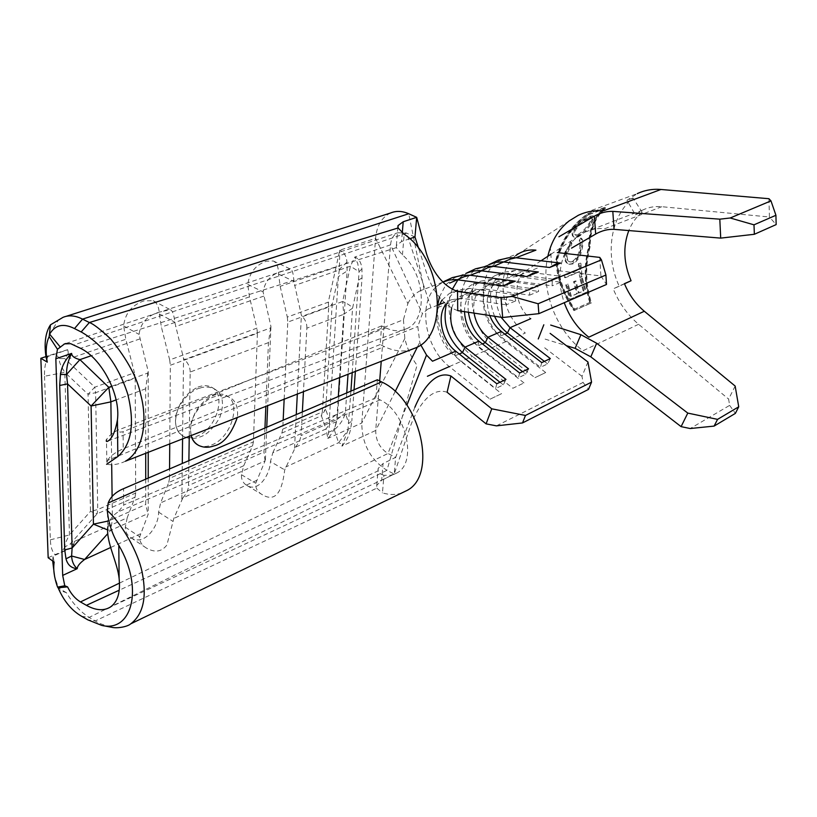 <?xml version="1.0" encoding="UTF-8"?>
<svg xmlns="http://www.w3.org/2000/svg" width="817" height="817" viewBox="0 0 817 817"><rect width="100%" height="100%" fill="white"/><g stroke="black" fill="none" stroke-linecap="round" stroke-linejoin="round"><path stroke-width="0.61" stroke-dasharray="4.08 3.06" d="M70.058 544.102L97.131 513.791L135.03 497.226L127.186 517.825L74.47 541.385L73.438 544.357L70.058 544.102L65.513 546.532C64.124 546.113 65.431 542.243 69.455 534.941L64.798 372.307C60.08 364.872 58.426 360.297 59.835 358.581L64.768 358.592L68.23 353.557L67.556 349.696L48.417 355.752C45.548 361.288 44.251 368.12 44.516 376.259L64.798 372.307L88.052 394.264L94.792 387.187L64.768 358.592M44.516 376.259L50.358 539.833C50.634 547.043 52.247 551.965 55.188 554.6L73.132 547.155L52.993 556.214L54.177 562.045M50.358 539.833L69.455 534.941L90.493 511.36L97.131 513.791L97.734 509.563L95.599 392.722L135.183 378.179L135.693 493.06L97.734 509.563L90.493 511.36L88.052 394.264L95.599 392.722L94.792 387.187L134.437 372.746L125.828 339.269L69.557 358.561L68.23 353.557M111.888 386.216L147.836 373.012L148.224 371.439L139.074 334.408C140.626 322.296 148.163 314.668 161.684 311.522L170.457 309.796C172.581 310.654 174.021 314.78 174.787 322.174L183.549 358.5L184.56 359.531L270.601 327.944L270.938 326.483L263.105 291.904C264.963 280.527 271.969 273.45 284.112 270.662L290.76 269.222C292.394 269.845 293.426 273.889 293.865 281.365L301.391 315.331L302.259 316.312L342.66 301.483L350.422 266.179L354.813 257.018C359.02 258.734 361.4 262.717 361.931 268.967L362.023 277.831L355.375 371.194M337.707 413.371L347.123 270.978L346.97 262.155C346.408 255.925 343.998 251.953 339.76 250.227L339.402 269.324L338.371 276.646L329.292 420.081L329.568 424.289L325.963 428.986L327.862 438.402C332.253 433.684 335.113 428.179 336.461 421.878L337.707 413.371L329.292 420.081L325.697 409.307L332.162 304.731L328.281 302.167L287.308 317.088L280.16 286.348L278.577 274.052C278.495 267.036 276.738 262.676 273.287 260.97L266.322 261.215C255.701 264.902 249.512 272.623 247.765 284.367L249.471 296.877L256.885 328.158L169.67 359.919L161.409 327.066L159.356 313.953C158.978 306.998 156.905 302.576 153.147 300.687L143.935 300.87C131.843 305.037 125.072 313.391 123.633 325.912L125.828 339.269M346.745 392.906L345.377 412.799C343.589 419.448 339.903 425.095 334.286 429.752L295.458 447.216L284.704 469.877C283.019 483.082 279.138 504.651 262.553 494.836C257.518 492.028 255.251 488.157 255.741 483.235L265.096 460.88L182.845 497.89L173.817 518.468L166.893 545.01C161.695 551.904 154.821 552.895 146.304 548.003C141.576 545.092 139.38 541.344 139.697 536.769L148.224 514.128L147.857 513.627L110.755 530.325L107.701 533.726M379.67 380.947L375.718 430.457L341.894 446.123L347.919 430.436L350.544 429.476C349.155 435.818 346.275 441.364 341.894 446.123L341.169 443.692L338.585 442.712L285.654 467.048M395.173 391.527L375.718 430.457C375.738 440.424 379.711 448.033 387.646 453.302L395.653 457.387L383.061 463.535L381.662 480.325L376.77 485.318L376.811 488.137L95.293 620.92L89.155 617.397C80.526 611.964 72.958 603.743 66.453 592.744L59.243 590.16L54.545 576.138M197.775 444.918L198.061 445.071C202.105 447.073 206.742 447.001 211.96 444.836C231.599 437.483 241.924 401.995 226.125 395.408C222.347 393.6 217.986 393.641 213.063 395.53C199.624 402.383 192.087 413.688 190.453 429.456C189.615 417.426 203.167 399.309 214.963 396.592C219.181 394.928 223.919 395.091 229.179 397.103C235.562 400.197 238.309 406.886 237.41 417.191M198.01 387.074C202.943 385.226 207.304 385.215 211.113 387.033C226.993 393.682 216.832 428.935 197.163 436.125C191.944 438.239 187.297 438.29 183.222 436.268C178.177 433.429 175.604 428.231 175.512 420.673C177.064 405.007 184.571 393.804 198.01 387.074M199.879 388.126C204.087 386.482 208.835 386.676 214.105 388.708C222.878 393.845 224.746 403.506 219.722 417.681C212.706 429.262 205.792 435.767 199.001 437.207C193.731 439.076 188.696 438.892 183.876 436.656C178.198 433.122 175.41 427.802 175.512 420.673C174.603 408.704 188.073 390.751 199.879 388.126M414.965 236.971L406.294 232.968L397.665 232.774C393.518 234.816 391.139 238.85 390.536 244.865L381.253 361.165M147.836 373.012L145.651 388.79L145.702 453.221M145.722 479.16L145.753 504.518L147.857 513.627M390.638 212.971C381.794 217.199 376.78 225.655 375.575 238.319L368.457 333.561L403.455 319.723L407.867 303.526L375.575 238.319L339.76 250.227L336.042 267.19L280.16 286.348M46.038 357.1L67.709 349.778L69.557 358.561M768.95 198.715L769.42 217.005L776.15 224.604M578.293 215.31L637.24 193.649L626.966 200.298L635.371 214.789L642.53 210.132C648.535 207.212 654.948 206.068 661.77 206.701L769.42 217.005M735.157 386.053L728.611 399.105L729.642 405.375L690.202 428.537M624.433 283.652L613.21 288.861C619.174 303.199 627.64 315.005 638.618 324.288L728.611 399.105M599.76 257.406L600.904 275.972L558.685 270.764M452.189 289.484C443.59 309.898 453.364 341.833 472.461 356.365L460.982 361.441C443.968 346.296 436.237 327.413 437.789 304.772M439.423 297.051L445.806 284.816M446.092 284.469L454.722 277.647L462.32 275.288M457.826 279.976L466.466 273.195L454.722 277.647M449.319 366.588L460.982 361.441L501.556 393.671L490.047 399.186L449.319 366.588C424.973 348.236 417.385 303.301 436.411 286.634L442.977 282.079M403.455 319.723L404.823 338.422C407.07 348.297 411.145 357.254 417.048 365.322L386.952 470.316C370.326 459.624 361.941 443.856 361.778 423.022L368.457 333.561M407.867 303.526C410.89 297.664 415.046 293.385 420.326 290.699L424.054 289.218L408.735 213.748M478.016 268.803L489.373 264.494L482.612 269.242C463.913 285.899 471.052 329.047 494.847 346.479L483.746 351.381C456.468 331.579 452.352 280.017 478.016 268.803L485.87 266.393M464.505 311.665C464.556 301.504 468.029 294.447 474.912 290.495L484.747 288.942L529.6 295.151L529.835 288.319L537.423 285.204L538.648 291.403L529.6 295.151M451.607 308.234C453.302 302.494 456.376 298.44 460.849 296.05L470.694 294.508L515.67 300.932L506.295 304.812L506.52 297.858L514.383 294.641L515.67 300.932M420.735 344.866L419.775 342.262L417.804 326.483L422.42 313.677L427.863 309.061L431.008 307.866L406.672 233.131L73.969 344.937M445.98 304.302L451.392 299.778L461.248 298.246L506.295 304.812M474.074 313.125C472.512 300.605 475.841 291.863 484.052 286.89L493.877 285.317L538.648 291.403M489.74 315.525C484.726 299.768 487.361 288.442 497.655 281.528L507.459 279.935L552.098 285.827L552.353 279.097L559.686 276.095L560.84 282.202L552.098 285.827M501.076 317.262C492.937 299.747 494.745 286.675 506.489 278.035L516.293 276.442L560.84 282.202M600.904 275.972L606.49 284.479M569.122 220.927L515.813 255.619C494.867 270.641 500.75 315.433 525.331 333.009L505.764 341.659C478.691 322.266 474.891 271.428 500.545 260.255L508.644 257.804M541.058 260.756L524.749 271.52C512.085 280.68 515.701 308.06 530.754 318.701M284.173 398.91L287.788 322.092L328.71 307.059L322.347 411.921L282.743 429.139L283.162 420.183M272.827 452.73L281.865 433.071L321.418 415.782L325.963 428.986L272.827 452.73L270.447 461.605L284.704 469.877M409.766 238.738L401.555 241.536L396.368 245.498L396.368 247.633L402.444 254.935C425.494 274.093 427.853 319.947 406.937 328.587C400.432 331.671 393.416 331.447 385.879 327.923L381.61 325.881L380.14 344.539L384.378 346.612C393.345 350.942 402.005 352.045 410.348 349.911M401.862 492.937C395.857 494.969 389.382 494.959 382.458 492.906L383.929 475.32L390.843 475.269L397.001 472.92C417.65 462.473 406.202 411.85 380.089 399.901L375.932 397.756L377.352 379.772M191.117 435.349L190.453 429.456L191.076 435.369M270.601 327.944L268.446 342.619L265.852 406.059M264.953 428.006L263.973 452.026L265.096 460.88M268.446 342.619L190.177 372.041L189.248 436.084M188.89 460.635L188.533 485.523L263.973 452.026M169.752 443.754L170.345 365.25L257.426 333.254L253.403 441.895L169.487 478.374L169.558 468.938M127.186 517.825L125.307 527.2C125.256 531.796 127.166 535.329 131.026 537.77C144.16 546.573 158.876 526.495 158.61 512.147L160.622 502.884L168.762 482.49L252.555 445.878L243.732 465.741L241.444 474.718C241.209 479.63 243.088 483.245 247.081 485.564C258.642 492.58 269.906 474.616 270.447 461.605M339.586 377.331L343.732 314.31L306.855 328.179L303.454 391.384M302.351 411.952L301.085 435.553L336.788 419.703L338.32 396.521M49.633 334.143L58.181 320.438M396.368 247.633L80.485 348.287M385.879 327.923L117.321 430.334C111.153 433.98 107.558 437.136 106.506 439.812M381.61 325.881L123.071 431.764L120.099 432.132L117.321 430.334M125.481 461.197C119.108 464.291 112.817 465.322 106.598 464.291L107.578 460.41L384.378 346.612M380.14 344.539L123.224 448.809L123.071 431.764M107.578 460.41C109.968 456.192 115.177 452.322 123.224 448.809M383.929 475.32L380.038 473.768L378.108 470.909L119.251 590.191M378.108 470.909L378.148 468.458L383.061 463.535M52.676 560.973L52.993 556.214M74.47 541.385L73.132 547.155M380.089 399.901L118.199 511.861L123.714 505.049L123.571 488.668M107.466 505.999L107.773 527.312C108.753 520.766 112.225 515.619 118.199 511.861M414.862 407.264L395.653 457.387L394.192 474.064L386.952 470.316L89.155 617.397L81.68 616.314M447.113 392.252C429.548 386.165 416.527 410.052 410.706 425.443L394.192 474.064L381.662 480.325M375.932 397.756L123.714 505.049M376.811 488.137L382.458 492.906M110.775 627.037C102.625 624.739 97.468 622.707 95.293 620.92L87.838 619.858M66.453 592.744L58.109 587.791L59.243 590.16M181.854 498.993L182.283 463.474M182.579 438.709L183.549 358.5M169.67 359.919L170.345 365.25M169.487 478.374L168.762 482.49M148.224 371.439L148.224 452.23M148.224 478.088L148.224 514.128M135.03 497.226L135.693 493.06M135.183 378.179L134.437 372.746M270.938 326.483L267.659 405.355M266.75 427.23L265.331 461.391M252.555 445.878L253.403 441.895M257.426 333.254L256.885 328.158M294.518 448.247L296.265 414.566M297.337 393.774L301.391 315.331M287.308 317.088L287.788 322.092M282.743 429.139L281.865 433.071M190.177 372.041C190.218 367.599 188.349 363.432 184.56 359.531M182.845 497.89C186.552 493.754 188.451 489.628 188.533 485.523M295.458 447.216L299.512 441.394L301.085 435.553M306.855 328.179C307.059 323.981 305.527 320.029 302.259 316.312M457.714 310.623C440.343 304.578 431.243 285.981 427.148 274.767L418.641 248.358M352.229 372.419L359.041 271.744L357.795 263.677L354.813 257.018L390.536 244.865L422.42 313.677M382.897 340.587L417.804 326.483M119.507 583.093L387.993 453.486L406.927 405.12M417.395 347.031L419.775 342.262M404.823 338.422L361.778 423.022L327.862 438.402L329.568 424.289L336.461 421.878M587.944 361.992L582 376.31L583.062 382.448L496.409 425.861M583.062 382.448L588.516 389.372M523.993 382.928L483.746 351.381L472.461 356.365L512.872 388.259L523.993 382.928L512.872 388.259M545.695 372.532L505.764 341.659L494.847 346.479L534.931 377.689L545.695 372.532L534.931 377.689M582 376.31L544.49 347.644M494.53 316.261C487.055 296.173 489.975 281.538 503.292 272.378L515.078 270.468L559.686 276.095M501.301 331.447L500.167 336.155C479.936 321.684 476.965 283.673 495.868 275.268L507.674 273.368L552.353 279.097M541.753 362.615L540.476 367.303L547.666 363.902L550.341 358.581M504.794 334.143L500.167 336.155L540.476 367.303M544.377 361.38L547.666 363.902M468.376 312.257C466.793 297.368 470.929 287.002 480.784 281.14L492.6 279.261L537.423 285.204M478.874 341.149L477.792 345.908C457.418 331.11 454.201 292.557 473.114 284.132L484.941 282.263L529.835 288.319M519.653 373.001L518.427 377.74L525.862 374.217L528.538 368.824M482.398 343.906L477.792 345.908L518.427 377.74M522.553 371.643L525.862 374.217M446.368 304.373C448.502 297.715 452.209 292.997 457.51 290.209L469.356 288.36L514.383 294.641M437.728 307.57L461.248 298.246L461.431 291.465L506.52 297.858M455.702 351.177L454.671 355.987C439.965 344.754 432.571 319.692 439.587 304.435M441.987 300.064L449.575 293.293L456.713 291.301M496.797 383.745L495.633 388.524L503.313 384.889L505.989 379.425M459.246 353.996L454.671 355.987L495.633 388.524M499.973 382.244L503.313 384.889M490.047 399.186L501.556 393.671M545.113 339.106L566.355 345.652M638.618 324.288L582.97 350.769C555.58 330.048 540.2 288.891 547.85 256.283M661.77 206.701L605.029 228.607C597.605 228.035 590.722 229.301 584.39 232.385L577.599 236.654L573.605 240.249L569.255 245.529L565.66 251.565M564.792 253.423C558.44 268.568 558.266 284.99 564.251 302.709M624.494 283.795L619.215 286.236C604.723 255.067 610.217 216.382 633.083 198.041L642.101 212.206L635.371 214.789M642.101 212.206C636.269 216.975 631.837 223.092 628.804 230.557M729.642 405.375L735.371 413.392M604.978 207.314L587.842 213.635C572.023 224.604 561.381 239.881 555.907 259.469C556.448 276.953 562.464 294.008 573.942 310.623L590.732 303.23C584.737 284.49 584.257 265.494 589.312 246.264C589.455 229.199 594.674 216.209 604.978 207.314L605.509 208.253L588.383 214.595C572.748 225.41 562.208 240.484 556.765 259.826C557.337 277.055 563.301 293.854 574.657 310.235L591.437 302.831C585.564 284.326 585.135 265.586 590.16 246.601C590.16 233.1 593.591 222.02 600.454 213.37M633.083 198.041L626.966 200.298M619.215 286.236L613.21 288.861M48.172 557.756L55.188 554.6M45.956 356.59L48.417 355.752M72.979 547.063L73.438 544.357M325.697 409.307L321.418 415.782L322.347 411.921L325.697 409.307M346.97 262.155L339.402 269.324L336.042 267.19L328.281 302.167L328.71 307.059L332.162 304.731L338.371 276.646L347.123 270.978M107.589 529.896L110.755 530.325L112.399 519.326L145.753 504.518M361.931 268.967L359.041 271.744L350.422 266.179L294.518 285.49M362.023 277.831L358.704 280.047L352.566 308.193C351.341 306.15 348.032 303.914 342.66 301.483L343.732 314.31L352.566 308.193L348.042 374.043M350.912 391.118L347.919 430.436L338.585 442.712L334.286 429.752L336.788 419.703L345.377 412.799L348.645 423.533L351.831 420.929L350.544 429.476M587.842 213.635L588.383 214.595M555.907 259.469L556.765 259.826M573.942 310.623L574.657 310.235M590.732 303.23L591.437 302.831M589.312 246.264L590.16 246.601M602.875 210.663L605.509 208.253M588.199 214.922C573.023 225.727 562.77 240.606 557.439 259.551C557.991 276.422 563.74 292.935 574.688 309.071L590.487 302.116C584.901 283.887 584.584 265.464 589.517 246.857C589.608 230.374 594.541 217.741 604.314 208.958L588.199 214.922L587.648 213.972C572.298 224.93 561.943 240.014 556.581 259.203L557.439 259.551M556.581 259.203C557.102 276.33 562.903 293.078 573.973 309.449L574.688 309.071M573.973 309.449L590.487 302.116M589.762 302.494C584.073 284.03 583.706 265.372 588.669 246.52L589.517 246.857M588.669 246.52C588.791 229.791 593.816 216.954 603.763 208.029L604.314 208.958M603.763 208.029L587.648 213.972M590.844 222.469C593.203 218.885 594 216.668 593.213 215.821L589.843 216.188C584.012 218.384 578.732 222.561 573.994 228.699C571.706 232.61 571.481 235.245 573.32 236.603L576.945 236.511C582.133 233.754 586.759 229.077 590.844 222.469L591.569 223.194C593.888 219.681 594.653 217.506 593.877 216.668L590.477 217.056C584.655 219.242 579.406 223.378 574.729 229.434C572.482 233.264 572.268 235.847 574.085 237.185L577.742 237.083C582.919 234.346 587.525 229.72 591.569 223.194M580.846 237.992L579.324 240.167L579.947 247.755C578.793 254.444 576.169 259.009 572.063 261.471L569.469 261.736C566.743 260.623 565.721 257.692 566.395 252.943L571.073 243.354L570.674 241.914L564.731 253.587C564.036 257.702 564.618 260.766 566.477 262.788L568.755 264.095L572.135 263.707C577.068 260.735 580.223 255.159 581.602 246.979C582.45 242.618 582.194 239.626 580.846 237.992L581.663 238.513L580.141 240.658L580.795 248.123C579.651 254.73 577.027 259.255 572.931 261.695L570.307 261.961C567.601 260.868 566.579 257.988 567.243 253.331L571.9 243.854L571.491 242.445L565.578 253.964C564.894 258.029 565.476 261.052 567.335 263.023L569.572 264.3L572.993 263.901C577.925 260.95 581.071 255.435 582.45 247.357C583.287 243.017 583.021 240.075 581.663 238.513M581.336 276.657L580.009 263.156L578.385 263.809L578.691 269.406L564.343 275.288L564.578 277.617L578.916 271.714L579.723 277.32L582.174 276.626L580.867 263.309L579.243 263.962L579.539 269.487L565.201 275.37L565.435 277.668L579.764 271.765L580.56 277.3L582.174 276.626M585.564 292.588L569.715 299.41L565.721 284.959L567.366 284.265L570.572 296.438L576.71 293.814L573.524 281.691L575.158 281.007L578.334 293.119L583.185 291.036L580.029 278.975L581.643 278.301L585.564 292.588L586.34 292.333L570.501 299.165L566.549 284.908L568.203 284.214L571.369 296.224L577.496 293.599L574.361 281.64L575.985 280.956L579.12 292.894L583.971 290.821L580.856 278.924L582.47 278.25L586.34 292.333M581.643 278.301L582.47 278.25M580.029 278.975L580.856 278.924M583.185 291.036L583.971 290.821M578.334 293.119L579.12 292.894M575.158 281.007L575.985 280.956M573.524 281.691L574.361 281.64M576.71 293.814L577.496 293.599M570.572 296.438L571.369 296.224M567.366 284.265L568.203 284.214M565.721 284.959L566.549 284.908M569.715 299.41L570.501 299.165M580.009 263.156L580.867 263.309M578.385 263.809L579.243 263.962M578.691 269.406L579.539 269.487M564.343 275.288L565.201 275.37M564.578 277.617L565.435 277.668M578.916 271.714L579.764 271.765M579.723 277.32L580.56 277.3M579.324 240.167L580.141 240.658M579.947 247.755L580.795 248.123M572.063 261.471L572.931 261.695M566.395 252.943L567.243 253.331M571.073 243.354L571.9 243.854M570.674 241.914L571.491 242.445M564.731 253.587L565.578 253.964M566.477 262.788L567.335 263.023M572.135 263.707L572.993 263.901M581.602 246.979L582.45 247.357M589.843 216.188L590.477 217.056M573.994 228.699L574.729 229.434M576.945 236.511L577.742 237.083M578.538 235.133L575.668 235.225C574.269 234.122 574.504 232.008 576.353 228.872C580.121 223.807 584.369 220.345 589.118 218.496L591.835 218.231C592.458 218.976 591.845 220.815 589.986 223.725C586.657 229.056 582.838 232.855 578.538 235.133L574.902 234.622C573.493 233.509 573.738 231.354 575.628 228.137C579.437 223.01 583.716 219.507 588.475 217.649L591.151 217.404C591.794 218.159 591.161 220.028 589.261 223C585.901 228.403 582.061 232.242 577.752 234.54M576.353 228.872L575.628 228.137M589.118 218.496L588.475 217.649M589.986 223.725L589.261 223M65.513 546.532L61.255 552.108M59.835 358.581L54.933 353.761M247.765 284.367L263.105 291.904M123.633 325.912L139.074 334.408M140.473 533.797L110.673 547.502M256.661 480.376L173.817 518.468M263.799 296.111L175.594 326.575M139.932 338.902L91.136 355.752M145.651 388.79L116.116 399.891M111.296 434.307L111.694 464.597M112.103 496.419L112.399 519.326L107.681 521.144M249.471 296.877L161.409 327.066M537.29 268.119L516.293 276.442L515.078 270.468L507.674 273.368L507.459 279.935L493.877 285.317L492.6 279.261L484.941 282.263L484.747 288.942L470.694 294.508L469.356 288.36L461.431 291.465M402.444 254.935L404.19 234.203M243.732 465.741L160.622 502.884M159.356 313.953L174.787 322.174M158.61 512.147L172.99 521.409M125.307 527.2L139.697 536.769M278.577 274.052L293.865 281.365M241.444 474.718L255.741 483.235M402.291 232.753L401.555 241.536M354.047 389.77L351.831 420.929M229.179 397.103L226.125 395.408M214.105 388.708L211.113 387.033M183.876 436.656L183.222 436.268M65.85 343.497L161.695 311.522M164.411 310.613L284.112 270.672M286.461 269.886L397.665 232.774M66.075 316.353L63.246 317.251M442.773 282.182L420.326 290.699M474.912 290.495L460.849 296.05M451.392 299.778L444.387 302.545M437.789 305.149L427.863 309.061M497.655 281.528L484.052 286.89M520.552 252.657L500.545 260.255M527.516 269.743L506.489 278.035M198.725 445.459L198.061 445.071M108.15 440.986L406.937 328.587M237.951 384.715L242.772 382.499M397.001 472.92L110.203 607.174M106.823 462.146L106.496 439.842M101.89 625.413L103.187 625.659M153.157 300.676L170.457 309.796M131.026 537.77L146.304 548.003M273.287 260.96L290.76 269.222M247.081 485.564L262.553 494.836M396.368 245.498L397.869 227.177M376.77 485.318L378.148 468.458M495.868 275.268L503.292 272.378M482.612 269.242L488.76 264.728M473.114 284.132L480.784 281.14M449.575 293.293L455.539 290.975M459.9 277.79L465.915 273.399M436.411 286.634L442.896 281.998M550.852 254.301L577.599 236.654M642.53 210.132L584.39 232.385M551.649 264.749L550.28 246.714M570.307 261.961L569.469 261.736M569.572 264.3L568.755 264.095M574.085 237.185L573.32 236.603M593.213 215.821L593.877 216.668M575.668 235.225L574.902 234.622M591.835 218.231L591.161 217.393"/><path stroke-width="1.23" d="M509.359 282.713L515.313 281.201L503.476 285.93L509.359 282.713M442.896 281.998L452.271 277.627L462.32 275.288L470.214 275.247L515.313 281.201M532.623 273.44L538.372 271.99L526.945 276.555L532.623 273.44M465.915 273.399L475.525 268.803L485.87 266.393L493.478 266.362L538.372 271.99M555.09 264.473L560.646 263.094L549.606 267.506L555.09 264.473M488.76 264.728L498.329 260.163L508.644 257.804L515.966 257.764L560.646 263.094M66.003 558.828L71.61 555.999C71.865 561.422 73.744 565.65 77.247 568.673C71.334 568.193 67.586 564.915 66.003 558.828L64.717 549.923L72.121 547.993L71.61 555.999L84.59 559.492C79.678 563.209 77.227 566.273 77.247 568.673L62.684 575.413L64.768 585.779L67.566 586.872C70.783 593.53 74.95 598.473 80.056 601.71L86.408 605.326C95.701 610.462 103.626 611.075 110.203 607.164C117.556 602.109 120.538 592.601 119.139 578.661C117.536 562.423 105.996 541.967 107.793 527.312M237.41 417.191C231.323 434.348 223.46 443.937 213.829 445.939C208.56 447.839 203.525 447.685 198.725 445.459C194.814 443.274 192.281 439.903 191.117 435.349M106.506 439.812C105.914 441.578 106.465 441.966 108.15 440.976C112.297 438.29 115.391 431.264 117.434 419.907C120.753 394.948 101.88 358.54 80.485 348.287L70.681 343.671L64.625 343.855L57.456 349.278L55.842 358.775L62.684 575.413M64.717 549.923L59.692 385.471L60.448 374.492C61.683 366.292 65.411 359.266 71.62 353.404C71.743 356.171 74.51 358.255 79.923 359.633L108.804 387.35L111.888 386.216M57.456 349.278L49.163 336.604C46.028 343.191 45.405 351.708 47.274 362.145L40.85 358.306L45.956 356.59M145.702 453.221L145.722 479.16M64.768 585.779L57.578 587.117C54.177 577.639 53.044 569.286 54.177 562.045L48.172 557.756L40.85 358.306M47.274 362.145L46.038 357.1C43.985 343.263 45.466 332.509 50.48 324.829L62.96 317.374C68.791 314.902 75.317 315.485 82.548 319.12L89.37 322.531C93.118 323.746 100.256 329.231 110.755 339.014C127.534 359.766 137.542 378.404 140.779 394.917C147.683 420.449 143.537 451.055 125.481 461.197L416.343 347.593C449.146 334.01 442.079 259.265 404.19 234.203L398.104 227.974L398.002 225.615L403.21 221.754L402.291 232.753M66.075 316.353L390.638 212.971C396.255 210.663 402.291 210.919 408.735 213.748L416.68 217.342L403.21 221.754M50.48 324.829L49.163 336.604M775.925 215.28L753.989 224.828L754.367 234.275L776.15 224.604L775.925 215.28L770.972 200.88L768.95 198.715L660.963 189.473C652.579 188.788 644.674 190.177 637.24 193.649M738.731 406.795L717.561 419.366L714.099 426.096L735.371 413.392L738.731 406.795L735.157 386.053L644.317 311.246C635.728 304.047 629.1 294.855 624.433 283.652L631.071 280.752L624.494 283.795M557.327 252.576L599.76 257.406L601.445 259.867L512.188 296.459L538.117 303.761L538.863 313.667L502.669 317.507L457.714 310.623L457.54 291.455L501.005 297.643L512.188 296.459M437.789 304.772L439.423 297.051M452.189 289.484L457.826 279.976M466.466 273.195L472.767 271.05L479.589 270.56L526.945 276.555M442.977 282.079L449.207 280.017L455.957 279.588L503.476 285.93M489.373 264.494L495.664 262.349L502.475 261.828L549.606 267.506M489.74 315.525C492.355 322.123 496.205 327.433 501.301 331.447L487.892 337.247L528.538 368.824L519.653 373.001L478.874 341.149C469.969 333.602 465.179 323.777 464.505 311.665M478.874 341.149L465.016 347.143C453.149 336.257 448.676 323.287 451.607 308.234M445.98 304.302C436.452 315.576 441.752 340.709 455.702 351.177L432.51 361.216L426.525 355.048L420.735 344.866M538.117 303.761L605.918 275.033L606.49 284.479L538.863 313.667M482.398 343.906L485.339 342.619L487.892 337.247C480.519 331.212 475.913 323.175 474.074 313.125M515.813 255.619C521.603 251.187 528.313 249.359 535.932 250.135L515.966 257.764L510.349 259.091L493.478 266.362L487.667 267.741L481.948 270.764L470.214 275.247L464.199 276.697L449.707 283.08M530.754 318.701L510.022 327.678L501.076 317.262M283.162 420.183L284.173 398.91M410.348 349.911L416.343 347.593M381.539 381.896L108.191 503.006C110.52 496.767 115.657 491.987 123.571 488.668L377.352 379.772L381.539 381.896C420.367 399.237 437.687 474.595 407.305 490.312L401.862 492.937M191.076 435.369C192.189 439.822 194.426 443.008 197.775 444.918M265.852 406.059L264.953 428.006M189.248 436.084L188.89 460.635M169.558 468.938L169.752 443.754M303.454 391.384L302.351 411.952M57.578 587.117L58.109 587.791C63.818 601.067 71.682 610.575 81.68 616.314L87.838 619.858L101.88 625.454C132.344 632.583 143.843 587.627 118.782 545.296C112.338 534.696 108.498 523.115 107.272 510.574C120.365 521.736 138.563 551.965 142.372 573.554C146.937 597.748 143.067 614.496 130.761 623.82C127.544 626.823 116.208 628.896 110.775 627.037M67.566 586.872L58.109 587.791M81.189 331.968L74.5 328.577C63.399 322.991 55.107 324.839 49.633 334.143L60.407 347.205M106.598 464.291L117.822 456.56C131.629 444.325 134.938 423.523 127.748 394.182C118.424 365.281 102.911 344.529 81.189 331.927L89.359 322.531L398.104 227.974M457.54 291.455C439.454 284.929 430.11 265.311 426.494 253.689L416.68 217.342L414.965 236.971L409.766 238.738M119.251 590.191L86.408 605.326M54.545 576.138L52.676 560.973M108.191 503.006L107.272 510.574M74.5 328.577L82.548 319.12L408.735 213.748M182.283 463.474L182.579 438.709M148.224 452.23L148.224 478.088M267.659 405.355L266.75 427.23M296.265 414.566L297.337 393.774M381.253 361.165L379.67 380.947M418.641 248.358L414.965 236.971M406.927 405.12L426.525 355.048M414.862 407.264C421.021 392.671 433.929 369.723 450.902 375.994L491.752 408.817L525.474 415.455L522.512 422.94L496.409 425.861L486.084 423.86L447.113 392.252L450.902 375.994M395.173 391.527L417.395 347.031M502.669 317.507L501.005 297.643M459.246 353.996L462.463 352.587L465.016 347.143L505.989 379.425L496.797 383.745L455.702 351.177M522.512 422.94L588.516 389.372L591.559 382.131L525.474 415.455M591.559 382.131L587.944 361.992L550.147 333.387M504.794 334.143L507.459 332.979L510.022 327.678L550.341 358.581L541.753 362.615L501.301 331.447M605.918 275.033L601.445 259.867M486.084 423.86L491.752 408.817M544.377 361.38L507.459 332.979C502.006 328.71 497.696 323.134 494.53 316.261M522.553 371.643L485.339 342.619C476.097 334.99 470.439 324.87 468.376 312.257M499.973 382.244L462.463 352.587C447.747 338.973 442.375 322.899 446.368 304.373M439.587 304.435L441.987 300.064M456.713 291.301L461.431 291.465M566.355 345.652L575.127 348.359L580.918 334.694L550.699 325.064M558.91 236.777L594.357 216.178C600.403 212.777 606.561 211.184 612.811 211.378L719.808 219.17L730.194 217.996L753.989 224.828M547.85 256.283C551.291 241.281 558.379 229.495 569.122 220.927L578.293 215.31C586.126 211.634 594.613 210.102 603.743 210.715L660.963 189.473M580.918 334.694L596.655 343.242L590.803 356.835L575.127 348.359M565.66 251.565L564.792 253.423M564.251 302.709C569.418 316.925 577.599 328.424 588.781 337.196L644.317 311.246M612.811 211.378L614.037 229.352C607.848 229.087 601.731 230.66 595.685 234.05L571.553 248.133M595.685 234.05L594.357 216.178M596.655 343.242L687.791 413.096L717.561 419.366M714.099 426.096L690.202 428.537L681.092 426.637L590.803 356.835M681.092 426.637L687.791 413.096M754.367 234.275L720.706 238.115L614.037 229.352M720.706 238.115L719.808 219.17M628.804 230.557C622.84 246.632 623.596 263.36 631.071 280.752M770.972 200.88L730.194 217.996M55.842 358.775L71.62 353.404C68.117 360.379 66.412 367.405 66.514 374.492L67.556 383.898L72.121 547.993L93.434 524.146L107.589 529.896M107.681 521.144L93.434 524.146L91.085 406.008L108.804 387.35L110.877 401.862L111.296 434.307M60.448 374.492L66.514 374.492L79.923 359.633L91.136 355.752M59.692 385.471L67.556 383.898L91.085 406.008L110.877 401.862L116.116 399.891M600.454 213.37L602.875 210.663M110.673 547.502L84.59 559.492L107.701 533.726M111.694 464.597L112.103 496.419M449.319 366.588L427.414 376.269M338.32 396.521L339.586 377.331M117.434 419.907L117.822 456.56M118.782 545.296L119.139 578.661M119.507 583.093L80.454 601.935M355.375 371.194L354.047 389.77M350.912 391.118L352.229 372.419M348.042 374.043L346.745 392.906M64.032 344.11L65.85 343.497M444.387 302.545L437.789 305.149M407.305 490.312L130.761 623.82M103.187 625.659L110.734 627.119M397.869 227.177L398.002 225.615M455.539 290.975L457.51 290.209M541.058 260.756L550.852 254.301M538.26 338.963L543.816 324.788"/></g></svg>
